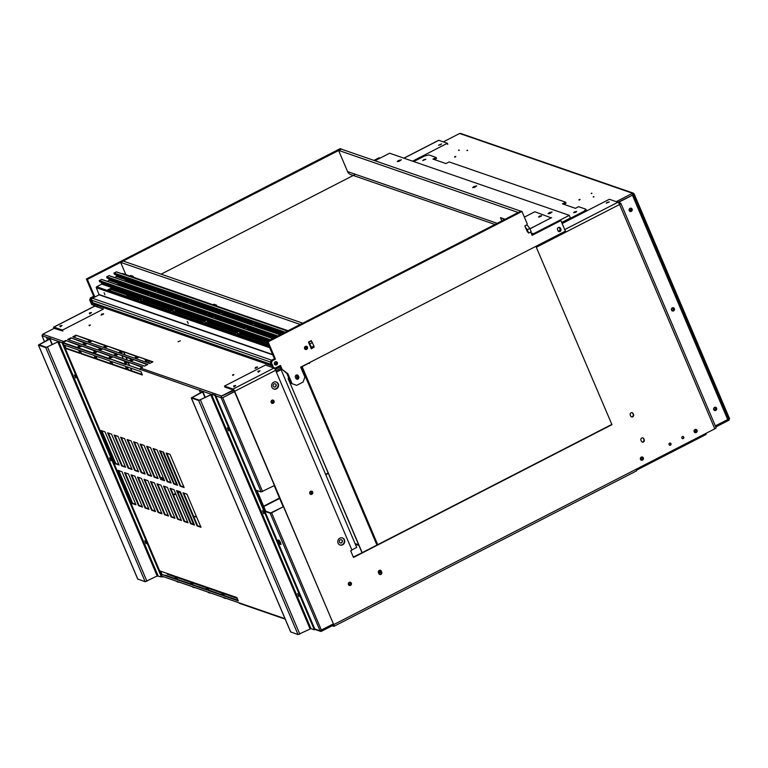 <?xml version="1.0" encoding="UTF-8"?>
<svg xmlns="http://www.w3.org/2000/svg" width="768" height="768" viewBox="0 0 768 768"><rect width="100%" height="100%" fill="white"/><g stroke="black" fill="none" stroke-linecap="round" stroke-linejoin="round"><path stroke-width="1.15" d="M119.894 350.842L120.288 351.773M120.826 353.03L121.037 353.53M122.083 355.997L123.226 358.685M124.272 361.142L124.973 362.794M162.768 451.853L176.63 484.493M162.643 479.654A1.68 1.555 109.1 0 0 160.598 477.686M162.432 479.587A1.68 1.555 109.1 0 0 161.587 477.6M178.099 492.797L179.789 491.933L193.517 524.275M173.549 495.139L175.766 493.997M179.645 492.01L178.042 492.653M175.709 493.853L173.491 494.995L175.69 493.814M78.691 347.99L79.296 348.202L78.778 348.461A1.19 1.104 -70.9 0 1 79.354 346.877L78.317 346.512L80.304 345.494L65.741 340.454L63.754 341.482L42.749 334.224L42.01 335.75L42.797 335.491L42.01 335.75L46.666 337.354M125.491 364.176L199.555 390.221M126.096 364.378L140.054 369.206M109.891 358.781L125.587 364.646A1.19 1.104 -70.9 0 1 126.163 363.062L125.117 362.698A1.19 1.104 109.1 0 0 124.55 364.282M110.496 358.992L124.454 363.811M109.517 357.302A1.19 1.104 109.1 0 0 108.941 358.886L109.987 359.251A1.19 1.104 -70.9 0 1 110.554 357.667L109.517 357.302L111.514 356.285L96.95 351.245L94.954 352.272L93.917 351.907A1.19 1.104 109.1 0 0 93.341 353.501L108.941 358.886M78.317 346.512A1.19 1.104 109.1 0 0 77.741 348.106L93.341 353.501M215.818 395.837L221.117 397.67L221.53 396.029L233.299 389.99M221.53 396.029L140.717 368.093A1.19 1.104 109.1 0 0 140.15 369.677M140.717 368.093L142.714 367.066L128.15 362.035L126.163 363.062M142.186 367.344L128.15 362.035M79.776 345.763L65.741 340.454M93.917 351.907L95.904 350.89L81.35 345.85L79.354 346.877M95.386 351.158L81.35 345.85M94.896 353.597L94.387 353.856A1.19 1.104 -70.9 0 1 94.954 352.272L95.184 352.8A0.595 0.557 -70.9 0 0 94.896 353.597L108.854 358.416M79.296 348.202L93.245 353.021M110.986 356.554L96.95 351.245M125.117 362.698L127.114 361.67L112.55 356.64L110.554 357.667M126.586 361.949L112.55 356.64M130.07 361.046L144.634 366.086L147.83 364.445L133.267 359.405L130.07 361.046M147.302 364.714L133.267 359.405M133.488 359.933L130.819 361.306M90.538 340.234L75.974 335.203L72.778 336.845L87.341 341.885L90.538 340.234M90.01 340.512L75.974 335.203M106.138 345.629L91.574 340.598L88.378 342.24L102.941 347.27L106.138 345.629M105.61 345.898L91.574 340.598M121.738 351.024L107.174 345.994L103.978 347.635L118.541 352.666L121.738 351.024M121.21 351.293L107.174 345.994M132.23 359.05L117.667 354.01L114.47 355.651L129.034 360.691L132.23 359.05M131.702 359.318L117.667 354.01M116.621 353.654L102.067 348.614L98.87 350.266L113.424 355.296L116.621 353.654M116.102 353.923L102.067 348.614M101.021 348.259L86.458 343.229L83.261 344.87L97.824 349.901L101.021 348.259M100.493 348.528L86.458 343.229M85.421 342.864L70.858 337.834L67.661 339.475L82.224 344.506L85.421 342.864M84.893 343.133L70.858 337.834M137.338 356.419L122.784 351.389L119.587 353.03L134.141 358.061L137.338 356.419M136.819 356.688L122.784 351.389M152.947 361.814L138.384 356.774L135.187 358.426L149.75 363.456L152.947 361.814M152.419 362.083L138.384 356.774M89.789 325.536L90.413 324.97L89.021 325.267L89.789 325.536M89.242 325.795L89.021 325.267M233.318 375.158L233.942 374.592L232.55 374.89L233.318 375.158M232.781 375.427L232.55 374.89M256.627 367.824L257.587 366.97L255.456 367.421L256.627 367.824M255.005 368.381L257.299 367.402M255.677 367.949L255.456 367.421M102.691 314.611L103.651 313.747L101.52 314.208L102.691 314.611M101.069 315.158L103.373 314.179M101.75 314.736L101.52 314.208M178.042 341.77L180.336 340.79M138.605 357.312L135.936 358.685M123.005 351.917L120.336 353.29M71.088 338.362L68.419 339.734M86.688 343.757L84.019 345.13M102.288 349.152L99.619 350.525M117.888 354.547L115.219 355.91M107.405 346.522L104.736 347.894M91.805 341.126L89.136 342.499M76.205 335.731L73.526 337.104M128.371 362.563L125.77 363.379M112.771 357.168L110.17 357.984M97.171 351.773L95.184 352.8M81.571 346.387L78.97 347.194M65.971 340.992L63.974 342.01L63.754 341.482A1.19 1.104 -70.9 0 0 63.178 343.066L77.741 348.106M275.04 369.187L278.285 367.526L279.043 366.691L278.506 366.499M221.184 396.365L233.827 390.365M274.714 368.717L278.63 366.365M42.749 334.224L54.509 328.176M96.422 306.643L98.131 305.77M63.974 342.01A0.595 0.557 -70.9 0 0 63.696 342.806L62.918 342.979M63.696 342.806L77.645 347.635M162.163 576.259L163.622 576.758A1.19 1.104 -70.9 0 1 162.163 576.25L176.726 581.29A1.19 1.104 109.1 0 0 177.341 581.866L178.387 582.221A1.19 1.104 -70.9 0 1 177.763 581.645L192.326 586.685A1.19 1.104 109.1 0 0 192.95 587.261L193.987 587.616A1.19 1.104 -70.9 0 1 193.363 587.04L207.926 592.07A1.19 1.104 109.1 0 0 208.55 592.646L209.587 593.011A1.19 1.104 -70.9 0 1 208.963 592.435L223.526 597.466A1.19 1.104 109.1 0 0 224.15 598.042L225.187 598.406A1.19 1.104 -70.9 0 1 224.563 597.83L239.126 602.861A1.19 1.104 109.1 0 0 239.75 603.437L285.206 619.152M181.008 580.589L191.242 584.131M193.008 584.746L195.533 585.648M177.917 581.894A1.19 1.104 109.1 0 0 178.186 581.798L179.222 582.154A1.19 1.104 -70.9 0 1 178.387 582.221M177.408 579.35L179.933 580.253M165.408 575.194L175.642 578.736M378.73 572.4L380.17 572.899M358.944 545.472L355.334 544.224M227.818 596.774L238.042 600.307M212.218 591.379L222.442 594.912M224.218 595.526L226.733 596.438M209.117 592.685A1.19 1.104 109.1 0 0 209.386 592.579L210.432 592.944A1.19 1.104 -70.9 0 1 209.587 593.011M211.171 591.024L208.608 590.131M196.608 585.984L206.842 589.526M237.226 598.378L229.738 595.786L230.554 595.363M198.307 584.218L197.491 584.64L192.192 582.806M190.416 582.192L182.928 579.61L183.754 579.187M182.707 578.822L181.891 579.245L176.592 577.411M174.816 576.806L167.328 574.214L168.154 573.792M229.517 595.008L228.691 595.43L223.392 593.597M221.626 592.982L214.128 590.39L214.954 589.968M213.917 589.613L213.091 590.035L207.792 588.202M206.026 587.587L198.528 585.005L199.354 584.582M320.602 630.586L333.398 624.499M215.702 590.237L214.886 590.65M184.502 579.446L183.677 579.869M231.302 595.622L230.486 596.045M168.902 574.051L168.077 574.474M200.102 584.842L199.286 585.264M193.517 587.29A1.19 1.104 109.1 0 0 193.786 587.194L194.822 587.549A1.19 1.104 -70.9 0 1 193.987 587.616M320.102 630.864L321.398 631.306L333.83 624.922M224.717 598.07A1.19 1.104 109.1 0 0 224.986 597.974L226.032 598.339A1.19 1.104 -70.9 0 1 225.187 598.406M333.12 624L321.35 630.038L320.093 630.826L321.398 631.306L314.784 628.992M274.349 485.549L261.149 491.971L256.234 490.272L265.238 511.488L270.154 513.187L271.594 512.813L283.354 506.765L270.662 512.928L265.747 511.229L256.963 490.522M274.205 485.616L283.152 506.688M261.149 491.971L221.117 397.67L222.73 397.699L234.432 391.507M262.589 491.587L222.73 397.699L234.499 391.651M281.088 369.725L356.698 547.44L351.859 549.926M275.309 386.87A1.68 1.555 109.1 0 0 275.222 383.798A1.68 1.555 109.1 0 0 273.235 386.122A1.68 1.555 109.1 0 0 275.309 386.87L275.098 386.803A1.68 1.555 -70.9 0 1 274.022 386.928M275.117 383.77A1.68 1.555 -70.9 0 1 275.098 386.803M341.51 542.842A1.68 1.555 109.1 0 0 341.424 539.77A1.68 1.555 109.1 0 0 339.437 542.093A1.68 1.555 109.1 0 0 341.51 542.842L341.299 542.774A1.68 1.555 -70.9 0 1 340.224 542.899M349.862 584.554A0.931 0.864 109.1 0 0 350.035 582.95A0.931 0.864 109.1 0 0 348.643 583.661A0.931 0.864 109.1 0 0 349.862 584.554M311.213 493.488A0.931 0.864 109.1 0 0 311.376 491.885A0.931 0.864 109.1 0 0 309.994 492.595A0.931 0.864 109.1 0 0 311.213 493.488M272.554 402.422A0.931 0.864 109.1 0 0 272.726 400.819A0.931 0.864 109.1 0 0 271.334 401.53A0.931 0.864 109.1 0 0 272.554 402.422M276.394 372.144L281.232 369.648M359.616 554.314L353.395 557.213M341.318 539.731A1.68 1.555 -70.9 0 1 341.299 542.774M349.709 582.816A0.931 0.864 -70.9 0 1 349.114 584.563M311.059 491.75A0.931 0.864 -70.9 0 1 310.454 493.498M272.4 400.685A0.931 0.864 -70.9 0 1 271.795 402.432M281.03 369.581L276.326 371.99M359.357 554.112L353.328 557.069M265.238 511.488L265.747 511.229M222.317 592.512L236.87 597.552L238.282 600.864L223.718 595.834L222.317 592.512M238.061 600.355L223.718 595.834M206.861 589.565L192.518 585.043L191.107 581.731L205.67 586.762L207.082 590.083L192.518 585.043M193.027 584.784L191.837 581.981M184.109 487.517L170.035 454.358L166.138 453.014L180.211 486.173L184.109 487.517M183.898 486.998L180.72 485.904L166.867 453.264M180.211 486.173L180.72 485.904M177.61 485.27L163.536 452.112L159.638 450.768L173.712 483.926L177.61 485.27M177.389 484.752L174.221 483.658L160.368 451.018M173.712 483.926L174.221 483.658M157.037 449.866L153.139 448.522L167.213 481.67L171.11 483.024L157.037 449.866M170.89 482.506L167.722 481.411L153.869 448.771M167.213 481.67L167.722 481.411M160.714 479.424L164.611 480.778L150.538 447.619L146.64 446.266L160.714 479.424L161.222 479.165L147.37 446.525M144.038 445.373L140.131 444.019L154.214 477.178L158.112 478.531L144.038 445.373M157.891 478.013L154.723 476.918L140.87 444.278M154.214 477.178L154.723 476.918M137.539 443.126L133.632 441.773L147.706 474.931L151.613 476.285L137.539 443.126M151.392 475.766L148.224 474.672L134.362 442.032M147.706 474.931L148.224 474.672M131.03 440.88L127.133 439.526L141.206 472.685L145.114 474.029L131.03 440.88M144.893 473.52L141.725 472.426L127.862 439.776M141.206 472.685L141.725 472.426M124.531 438.634L120.634 437.28L134.707 470.438L138.605 471.782L124.531 438.634M138.394 471.274L135.216 470.17L121.363 437.53M134.707 470.438L135.216 470.17M132.106 469.536L118.032 436.378L114.134 435.034L128.208 468.192L132.106 469.536M131.885 469.027L128.717 467.923L114.864 435.283M128.208 468.192L128.717 467.923M125.606 467.29L111.533 434.131L107.635 432.787L121.709 465.946L125.606 467.29M125.386 466.771L122.218 465.677L108.365 433.037M121.709 465.946L122.218 465.677M115.21 463.699L119.107 465.043L105.034 431.885L101.136 430.541L115.21 463.699L115.718 463.43L101.866 430.79M201.005 527.309L186.931 494.15L183.024 492.797L197.098 525.955L201.005 527.309M200.784 526.79L197.616 525.696L183.754 493.056M197.098 525.955L197.616 525.696M180.422 491.904L176.525 490.55L190.598 523.709L194.506 525.062L180.422 491.904M194.285 524.544L191.117 523.45L177.254 490.81M190.598 523.709L191.117 523.45M187.997 522.806L173.923 489.658L170.026 488.304L184.099 521.462L187.997 522.806M187.786 522.298L184.608 521.203L170.755 488.554M184.099 521.462L184.608 521.203M167.424 487.411L163.526 486.058L177.6 519.216L181.498 520.56L167.424 487.411M181.277 520.051L178.109 518.957L164.256 486.307M177.6 519.216L178.109 518.957M171.101 516.97L174.998 518.314L160.925 485.155L157.027 483.811L171.101 516.97L171.61 516.701L157.757 484.061M164.602 514.723L168.499 516.067L154.426 482.909L150.528 481.565L164.602 514.723L165.11 514.454L151.258 481.814M147.926 480.662L144.019 479.318L158.102 512.477L162 513.821L147.926 480.662M161.779 513.302L158.611 512.208L144.758 479.568M158.102 512.477L158.611 512.208M141.427 478.416L137.52 477.072L151.594 510.221L155.501 511.574L141.427 478.416M155.28 511.056L152.112 509.962L138.25 477.322M151.594 510.221L152.112 509.962M149.002 509.328L134.918 476.17L131.021 474.826L145.094 507.974L149.002 509.328M148.781 508.81L145.613 507.715L131.75 475.075M145.094 507.974L145.613 507.715M135.994 504.835L121.92 471.677L118.022 470.323L132.096 503.482L135.994 504.835M135.773 504.317L132.605 503.222L118.752 470.582M132.096 503.482L132.605 503.222M142.493 507.082L128.419 473.923L124.522 472.57L138.595 505.728L142.493 507.082M142.282 506.563L139.104 505.469L125.251 472.829M138.595 505.728L139.104 505.469M64.752 345.312L65.942 348.115L65.434 348.374L79.997 353.405L78.586 350.093L64.022 345.062L65.434 348.374M65.942 348.115L79.776 352.896M80.352 350.707L81.542 353.501L81.034 353.77L95.597 358.8L94.186 355.488L79.622 350.448L81.034 353.77M81.542 353.501L95.376 358.291M127.162 366.883L128.352 369.686L127.834 369.946L142.397 374.986L140.995 371.664L126.432 366.634L127.834 369.946M128.352 369.686L142.176 374.467M111.562 361.488L112.752 364.291L112.234 364.56L126.797 369.59L125.386 366.278L110.832 361.238L112.234 364.56M112.752 364.291L126.576 369.072M95.962 356.102L97.142 358.896L96.634 359.165L111.197 364.195L109.786 360.883L95.232 355.843L96.634 359.165M97.142 358.896L110.976 363.677M159.907 570.941L174.47 575.971L175.872 579.293L161.318 574.253L159.907 570.941M175.661 578.774L161.318 574.253M175.507 576.336L190.07 581.366L191.472 584.688L176.918 579.648L175.507 576.336M191.261 584.17L176.918 579.648M206.707 587.126L221.27 592.157L222.682 595.469L208.118 590.438L206.707 587.126M222.461 594.96L208.627 590.179L207.437 587.376M177.427 579.389L176.237 576.586M161.827 573.994L160.637 571.19M280.906 544.08L278.861 540.192M168.278 515.549L165.11 514.454M174.778 517.805L171.61 516.701M118.886 464.525L115.718 463.43M164.39 480.259L161.222 479.165M224.227 595.565L223.046 592.771M220.982 397.181L221.808 397.824M208.627 590.179L208.118 590.438M280.589 542.602L281.002 544.55L280.042 544.224L278.246 539.981L279.206 540.307L280.589 542.602M565.882 231.754L536.198 246.998L611.952 424.685L353.491 557.453L350.678 550.829L351.955 550.166L275.606 370.291L234.682 391.315A2.237 0.595 -117.2 0 0 233.059 389.059L224.477 386.093L224.899 387.082L233.482 390.048L234.298 391.181L333.706 624.605L714.816 428.832L619.584 204.499A2.237 0.576 -23 0 0 620.87 203.357A2.237 0.576 -23 0 0 620.726 203.242L618.71 202.512L619.344 201.946L632.448 195.206L618.95 201.811A2.237 0.576 157 0 0 618.115 202.32M224.477 386.093L265.402 365.069L273.984 368.035A2.237 0.595 62.8 0 1 275.606 370.291M259.008 371.654L259.968 370.79L257.837 371.242L259.008 371.654M258.259 372.24L257.837 371.242M234.749 386.342L235.709 385.488L233.578 385.939L234.749 386.342M234 386.938L233.578 385.939M234.682 391.315L333.706 624.605A2.237 0.595 -117.2 0 1 333.955 626.323A2.237 0.595 -117.2 0 1 333.773 626.323L332.179 625.776M715.805 410.381A1.68 1.555 109.1 0 0 715.718 407.299A1.68 1.555 109.1 0 0 713.731 409.622A1.68 1.555 109.1 0 0 715.805 410.381L715.411 410.246A1.68 1.555 109.1 0 0 715.517 407.251M672.298 307.872A1.68 1.555 109.1 0 0 672.374 310.954A1.68 1.555 109.1 0 0 674.496 309.245A1.68 1.555 109.1 0 0 672.298 307.872M672.192 310.867A1.68 1.555 109.1 0 0 673.277 307.728M631.315 211.344A1.68 1.555 109.1 0 0 631.613 208.464A1.68 1.555 109.1 0 0 629.117 209.741A1.68 1.555 109.1 0 0 631.315 211.344M715.325 425.894L727.68 419.549L632.448 195.206M619.075 203.501L619.834 203.789L619.459 204.211M715.949 427.584A2.237 0.576 157 0 1 716.093 427.69A2.237 0.576 157 0 1 714.816 428.832M562.147 223.536L609.379 199.277L617.962 202.243A2.237 0.595 62.8 0 1 619.584 204.499L565.997 232.022A2.237 0.595 -117.2 0 0 565.037 230.352M607.181 202.358L606.221 203.213L609.312 201.907L607.181 202.358M558.528 227.434L559.373 227.818M558.912 231.178L558.067 230.88M536.198 246.998L611.952 424.685M633.168 414.432L632.746 413.434L633.168 414.432A1.68 1.555 -70.9 0 1 631.373 416.803M633.13 413.568A1.68 1.555 109.1 0 0 631.056 412.819A1.68 1.555 109.1 0 0 630.25 415.046L630.672 416.045A1.68 1.555 109.1 0 0 633.254 416.39A1.68 1.555 109.1 0 0 633.552 414.566M632.045 412.666A1.68 1.555 -70.9 0 1 632.746 413.434M643.824 438.768A1.68 1.555 109.1 0 0 641.76 438.01A1.68 1.555 109.1 0 0 640.954 440.246L641.376 441.245A1.68 1.555 109.1 0 0 643.44 441.994A1.68 1.555 109.1 0 0 644.246 439.766L643.44 438.634L644.246 439.766M271.958 400.234A1.68 1.555 109.1 0 0 272.045 403.315A1.68 1.555 109.1 0 0 274.166 401.606A1.68 1.555 109.1 0 0 271.958 400.234M271.853 403.229A1.68 1.555 109.1 0 0 272.938 400.09M310.618 491.299A1.68 1.555 109.1 0 0 310.704 494.381A1.68 1.555 109.1 0 0 312.816 492.672A1.68 1.555 109.1 0 0 310.618 491.299M310.512 494.294A1.68 1.555 109.1 0 0 311.597 491.155M349.267 582.365A1.68 1.555 109.1 0 0 349.354 585.446A1.68 1.555 109.1 0 0 351.475 583.738A1.68 1.555 109.1 0 0 349.267 582.365M349.162 585.36A1.68 1.555 109.1 0 0 350.256 582.221M342.288 537.907A3.725 3.466 -70.9 0 1 339.85 544.934M339.859 538.176A3.725 3.466 109.1 0 0 340.051 545.011A3.725 3.466 109.1 0 0 344.755 541.21A3.725 3.466 109.1 0 0 339.859 538.176M381.341 572.016L380.918 571.018L381.341 572.016A1.68 1.555 -70.9 0 1 379.555 574.397M381.312 571.152A1.68 1.555 109.1 0 0 379.238 570.403A1.68 1.555 109.1 0 0 378.432 572.63L378.854 573.629A1.68 1.555 109.1 0 0 381.437 573.974A1.68 1.555 109.1 0 0 381.734 572.15M380.227 570.259A1.68 1.555 -70.9 0 1 380.918 571.018M694.973 429.542A1.68 1.555 109.1 0 0 695.05 432.614A1.68 1.555 109.1 0 0 697.171 430.906A1.68 1.555 109.1 0 0 694.973 429.542M694.867 432.538A1.68 1.555 109.1 0 0 695.952 429.389M641.261 457.133A1.68 1.555 109.1 0 0 641.338 460.205A1.68 1.555 109.1 0 0 643.459 458.496A1.68 1.555 109.1 0 0 641.261 457.133M641.155 460.128A1.68 1.555 109.1 0 0 642.24 456.989M276.077 381.936A3.725 3.466 -70.9 0 1 273.648 388.963M642.739 437.866A1.68 1.555 -70.9 0 1 643.44 438.634M643.862 439.622A1.68 1.555 -70.9 0 1 642.077 442.003M682.262 438.566A1.114 1.037 109.1 0 0 682.973 436.502M669.475 445.142A1.114 1.037 109.1 0 0 670.186 443.069M611.568 424.55L353.376 557.184M276.47 388.838A3.725 3.466 109.1 0 0 276.278 381.994A3.725 3.466 109.1 0 0 271.565 385.795A3.725 3.466 109.1 0 0 276.47 388.838M670.445 445.162A1.114 1.037 109.1 0 0 670.646 443.251A1.114 1.037 109.1 0 0 668.986 444.096A1.114 1.037 109.1 0 0 670.445 445.162M683.232 438.595A1.114 1.037 109.1 0 0 683.434 436.675A1.114 1.037 109.1 0 0 681.773 437.53A1.114 1.037 109.1 0 0 683.232 438.595M565.997 232.022L536.592 247.133M636.163 469.238A2.237 0.595 62.8 0 1 636.403 470.957L333.955 626.323M333.878 625.056L333.35 625.334L334.051 626.179M333.35 625.334L332.41 625.008M57.619 342.01L46.416 347.318L39.13 344.803L49.747 339.13L52.08 344.63M49.862 338.621L46.483 337.45L50.506 338.294L49.862 338.621L52.358 344.486L49.862 338.621M46.483 337.45L47.568 340.022M62.083 342.845L161.443 576.931L162.086 576.605L62.726 342.518L57.802 341.914L45.773 347.645L38.4 345.053L49.91 338.659M161.443 576.931L157.171 576L145.142 581.731L137.779 579.024M75.792 377.165L74.89 375.418M74.39 374.966L75.658 377.952L74.39 374.966M146.16 542.947L145.258 541.2M144.758 540.749L146.026 543.734L144.758 540.749M110.976 460.061L110.074 458.304M109.574 457.853L110.842 460.838L109.574 457.853M563.837 204.326L566.045 203.194L565.622 202.195L562.426 203.837L575.434 208.33L578.63 206.688L585.907 209.213L586.33 210.202L584.784 211.91M584.362 212.122L584.006 211.296L585.907 209.213M565.075 220.742A1.114 1.037 109.1 0 0 565.786 220.666L584.006 211.296M574.531 211.872L573.571 212.726L575.702 212.275L576.653 211.421L574.531 211.872M423.715 159.725L422.755 160.589L425.846 159.274L423.715 159.725M434.342 159.562L436.56 158.419L436.138 157.43L432.941 159.072L445.939 163.565L449.136 161.923L565.622 202.195M436.138 157.43L428.851 154.915L424.358 156.106L413.741 161.558M311.501 348.586L311.395 347.29L313.949 345.974L314.054 347.27L311.203 348.518M311.395 347.29L308.794 342.259L311.347 340.954L313.949 345.974M312.49 342.538L309.936 343.853M302.774 323.136L300.211 324.451L120.643 262.368L123.197 261.053L302.784 323.174M132.326 276.864L133.306 276.365L130.704 275.462L129.725 275.971M216.931 306.115L216.509 305.126L213.907 304.234L212.928 304.733M133.728 277.354L133.306 276.365M304.762 346.963L305.347 347.165L305.107 346.579M309.274 343.968L310.397 346.608M305.616 348.384L304.454 347.981M120.643 262.368L125.846 274.627M215.53 305.635L216.509 305.126M344.112 163.44L346.541 169.142M341.309 149.126L87.398 279.398L94.723 296.64L91.459 298.31L90.739 300.298L89.702 299.933L90.422 297.955L91.459 298.31M87.398 279.398L86.362 279.034L340.214 148.637L341.261 148.992M86.362 279.034L93.677 296.275L94.723 296.64M93.677 296.275L90.422 297.955M373.92 160.397L379.123 157.728L380.16 158.083L374.966 160.752L389.626 153.226L569.309 215.338L533.501 233.741L531.072 232.896M94.56 305.606L91.67 304.579L94.56 305.606L95.808 304.963M89.702 299.933L91.67 304.579M90.739 300.298L92.717 304.934M561.696 222.48L570.432 217.997L569.309 215.338M341.126 149.059L520.81 211.181L518.246 212.496L338.573 150.374L341.126 149.059M526.925 224.746L529.795 228.432L527.232 229.747L525.341 227.107M529.795 228.432L531.197 231.744L528.643 233.059L527.165 231.418M527.232 229.747L528.643 233.059M505.085 219.254L500.477 217.661L501.85 220.915M346.454 168.941L347.578 171.59A5.962 5.539 109.1 0 0 350.746 174.605L494.957 224.458M338.573 150.374L344.198 163.632M531.514 233.942A2.986 2.774 109.1 0 0 533.501 233.741M473.702 186.682L472.637 187.642L474.998 187.133L476.707 185.856L473.702 186.682L474.058 187.536M474.73 187.267L474.336 186.355M398.294 160.618L397.229 161.568L399.59 161.069L401.299 159.782L398.294 160.618L398.65 161.462M399.322 161.194L398.938 160.291M549.11 212.755L548.045 213.706L550.406 213.206L552.115 211.92L549.11 212.755L549.466 213.6M539.299 217.018L541.085 216.259M529.968 228.845L543.475 221.798M550.138 213.341L549.744 212.429M521.971 211.469L268.118 341.875L267.082 341.52L520.934 211.114L521.971 211.469L527.242 223.872L526.877 224.861L524.832 225.917L527.309 231.59M267.082 341.52L274.397 358.762L275.434 359.117L272.179 360.787L271.459 362.774L270.422 362.419L271.133 360.432L272.179 360.787M268.118 341.875L275.434 359.117M274.397 358.762L271.133 360.432M531.792 234.614L559.843 220.205L560.88 220.56L532.109 235.344L530.688 232.003M296.698 385.354L291.053 383.318L296.698 385.354L303.091 382.07L304.886 377.107L300.662 367.162L565.382 231.178L560.88 220.56M286.829 373.373L280.819 368.381L287.875 373.728L286.829 373.373L291.053 383.318M287.875 373.728L292.09 383.674M279.725 365.798L280.819 368.381M275.27 368.083L272.39 367.056L275.27 368.083L280.454 365.424L281.856 368.746M270.422 362.419L272.39 367.056M271.459 362.774L273.427 367.421M560.87 229.248L560.448 228.259A1.68 1.555 109.1 0 0 557.866 227.914A1.68 1.555 109.1 0 0 557.568 229.738L557.99 230.726A1.68 1.555 109.1 0 0 560.064 231.485A1.68 1.555 109.1 0 0 560.87 229.248L559.411 227.894A1.68 1.555 109.1 0 0 558.998 227.338M560.448 228.259L559.411 227.894M558.394 231.293A1.68 1.555 109.1 0 0 559.834 228.893M298.31 375.84L298.733 376.838A1.68 1.555 109.1 0 1 296.746 379.162A1.68 1.555 109.1 0 1 295.853 378.317L295.43 377.318A1.68 1.555 109.1 0 1 297.418 374.995A1.68 1.555 109.1 0 1 298.31 375.84L297.264 375.485A1.68 1.555 109.1 0 0 296.861 374.918M296.256 378.874A1.68 1.555 109.1 0 0 297.686 376.474L297.264 375.485M305.395 346.397A1.68 1.555 109.1 0 0 305.482 349.469A1.68 1.555 109.1 0 0 307.603 347.76A1.68 1.555 109.1 0 0 305.395 346.397M304.992 349.19A1.68 1.555 109.1 0 0 306.019 346.224M276.547 364.848A1.68 1.555 109.1 0 0 276.461 361.766A1.68 1.555 109.1 0 0 274.339 363.475A1.68 1.555 109.1 0 0 276.547 364.848M314.026 346.915L311.338 348.835L308.467 342.067L311.347 340.589L311.712 341.453M274.877 364.656A1.68 1.555 109.1 0 0 275.904 361.69M210.518 394.867L199.306 400.176L192.029 397.661L202.637 391.987L204.97 397.488M215.616 395.376L314.986 629.462L314.342 629.789L310.963 628.618L211.594 394.531L215.616 395.376L212.237 394.205L198.672 400.502L191.29 397.91L202.8 391.517L199.373 390.307L200.467 392.88M199.373 390.307L200.016 389.981L200.285 390.624M310.963 628.618L298.032 634.589L290.669 631.882M214.982 395.702L314.342 629.789M228.682 430.022L227.779 428.275M227.28 427.824L228.547 430.81L227.28 427.824M263.731 513.696L262.464 510.71L263.731 513.696M298.915 596.592L297.648 593.606L298.915 596.592M278.822 367.632L278.333 367.469M275.818 370.79L280.694 368.285A1.488 1.382 109.1 0 0 280.762 368.246M101.453 282.403L101.789 284.122L96.672 286.752A0.749 0.691 109.1 0 0 96.317 287.741L99.13 294.816L92.448 298.253A1.488 1.382 109.1 0 0 91.728 300.23L92.784 302.717A3.725 3.466 109.1 0 0 94.762 304.598L271.872 365.827M187.296 321.485L188.227 323.472L187.296 321.485M104.928 294.71L104.093 292.714L104.928 294.71M271.037 350.842L271.478 351.888M141.226 301.469L143.75 300.72L172.675 310.723M143.184 299.395L140.938 299.99L139.987 301.037L170.15 311.462L173.462 309.917L143.184 299.395L143.75 300.72M140.938 299.99L141.504 301.315M234.634 333.763L237.83 332.112L207.667 321.686L204.355 323.242L234.634 333.763M205.718 323.76L208.234 323.011L237.158 333.014M141.667 300L141.254 300.739M110.947 288.25L107.741 289.891L137.904 300.317L141.226 298.771L110.947 288.25L111.504 289.574L140.429 299.568M202.397 322.608L205.594 320.966L175.43 310.541L172.118 312.086L202.397 322.608M173.472 312.614L175.987 311.866L204.912 321.869M267.427 342.346L239.914 332.832L236.602 334.387L266.88 344.909L268.397 344.63M237.955 334.906L240.48 334.166L267.994 343.68M219.946 313.968A2.611 0.672 -23 0 0 220.042 313.325L190.397 303.072L190.733 303.859M187.709 302.813A2.611 0.672 -23 0 0 187.795 302.179L158.15 291.926A2.611 0.672 -23 0 0 156.682 292.09M155.462 291.667A2.611 0.672 -23 0 0 155.712 291.158A2.611 0.672 -23 0 0 155.549 291.034L125.914 280.781L126.24 281.568M252.192 325.114A2.611 0.672 -23 0 0 252.442 324.605A2.611 0.672 -23 0 0 252.278 324.47L222.643 314.227L222.97 315.014M109.123 275.702L106.656 276.778L107.117 278.045L276.586 336.634M212.592 317.741A2.611 0.672 -23 0 0 212.688 317.098L183.043 306.854L183.379 307.642M180.355 306.595A2.611 0.672 -23 0 0 180.442 305.952L150.797 295.709A2.611 0.672 -23 0 0 149.328 295.872M108.806 278.621L109.142 280.339L107.242 281.318M148.109 295.45A2.611 0.672 -23 0 0 148.358 294.941A2.611 0.672 -23 0 0 148.195 294.806L118.56 284.563L118.886 285.341M244.838 328.886A2.611 0.672 -23 0 0 245.088 328.378A2.611 0.672 -23 0 0 244.925 328.253L215.29 318L215.616 318.787M101.77 279.485L99.302 280.55L99.763 281.818L269.232 340.406M273.6 338.16L247.526 329.146A2.611 0.672 -23 0 0 246.058 329.309M118.56 284.563A2.611 0.672 -23 0 0 117.082 284.717M183.043 306.854A2.611 0.672 -23 0 0 181.574 307.018M215.29 318A2.611 0.672 -23 0 0 213.811 318.163M280.954 334.387L254.88 325.373A2.611 0.672 -23 0 0 253.411 325.536M108.989 290.314L111.504 289.574M116.16 274.848L116.496 276.566L114.595 277.546M125.914 280.781A2.611 0.672 -23 0 0 124.435 280.944M190.397 303.072A2.611 0.672 -23 0 0 188.928 303.235M222.643 314.227A2.611 0.672 -23 0 0 221.165 314.39M116.477 271.93L114.01 272.995L114.47 274.262L283.939 332.851M288.086 330.72L122.774 273.571A0.749 0.691 109.1 0 0 122.256 273.61L121.949 273.763M308.698 363.034A0.749 0.691 109.1 0 0 309.581 363.302L309.974 362.381M127.046 294.941A1.488 1.382 109.1 0 0 127.018 296.208L127.19 296.611M305.29 346.445A1.114 1.037 -70.9 0 1 305.971 347.866A1.114 1.037 -70.9 0 1 304.56 348.557M279.658 365.837L279.974 367.037L275.213 369.485M276.442 363.072A0.749 0.691 109.1 0 0 276.403 363.072L275.827 363.216A1.114 1.037 -70.9 0 1 274.474 364.099M275.117 361.958A1.114 1.037 -70.9 0 1 275.338 362.045L275.76 361.709M630.662 210.538A0.931 0.864 109.1 0 0 630.614 208.829A0.931 0.864 109.1 0 0 629.51 210.115A0.931 0.864 109.1 0 0 630.662 210.538L630.451 210.461A0.931 0.864 -70.9 0 0 630.509 208.8M672.902 310.051A0.931 0.864 109.1 0 0 673.066 308.458A0.931 0.864 109.1 0 0 671.683 309.168A0.931 0.864 109.1 0 0 672.902 310.051M715.142 409.574A0.931 0.864 109.1 0 0 715.315 407.971A0.931 0.864 109.1 0 0 713.923 408.691A0.931 0.864 109.1 0 0 715.142 409.574M715.786 426.979L729.053 420.163L729.437 418.512L729.034 419.664L715.613 426.566M618.048 202.282L618.71 201.936M632.064 195.072L634.042 193.776L632.592 193.258L616.253 201.648M593.722 196.522L593.184 196.992L593.894 196.944M459.024 149.952L458.496 150.432L459.206 150.374M455.29 156.902L455.818 156.422L454.637 156.682L455.29 156.902M454.858 157.21L454.637 156.682M467.424 150.106L466.886 150.586L467.606 150.528M591.715 193.075L591.178 193.555L591.898 193.507M579.581 199.872L580.109 199.392L578.928 199.651L579.581 199.872M579.149 200.179L578.928 199.651M443.338 141.869L459.677 133.469L461.174 134.016M729.034 419.664L633.408 194.39L634.042 193.776L459.677 133.469M695.904 430.464A0.931 0.864 109.1 0 0 694.397 430.358A0.931 0.864 109.1 0 0 695.011 431.789A0.931 0.864 109.1 0 0 695.904 430.464M642.192 458.054A0.931 0.864 109.1 0 0 640.685 457.949A0.931 0.864 109.1 0 0 641.299 459.389A0.931 0.864 109.1 0 0 642.192 458.054M705.965 433.382L706.147 434.419L636.47 470.16M694.694 431.712A0.931 0.864 109.1 0 0 695.299 429.965M640.982 459.302A0.931 0.864 109.1 0 0 641.587 457.555M632.563 193.267L634.042 193.776L729.571 418.714L634.109 193.824M355.488 174.326L161.126 274.166M378.768 571.978L380.4 572.544M358.675 544.829L355.066 543.581M263.77 506.573L279.638 498.422M325.824 474.691L328.349 473.395M503.51 220.061L502.858 218.486M551.146 217.853L534.826 211.757L524.371 217.133M539.011 217.066L541.315 216.096M540.634 216.518L538.502 216.97L539.462 216.115L541.594 215.664L540.634 216.518M551.674 217.584L529.93 228.758M547.699 241.094L547.411 240.413M302.093 366.634L302.314 367.152L302.093 366.634L308.736 363.226M301.757 366.941L302.064 367.613L301.757 366.941M301.075 368.141L302.39 367.21L377.674 544.704M362.026 552.739L288.134 378.653L288.566 377.462M362.179 552.662L288.134 378.653M379.949 573.062A0.931 0.864 109.1 0 0 380.112 571.459A0.931 0.864 109.1 0 0 378.73 572.17A0.931 0.864 109.1 0 0 379.949 573.062M295.507 377.491A0.931 0.864 109.1 0 0 296.726 376.118A0.931 0.864 109.1 0 0 295.325 376.339M288.691 377.76L288.346 378.73M263.606 506.189L279.475 498.038M325.661 474.307L328.186 473.011M131.894 370.915L130.704 368.112M129.648 365.606L128.352 362.573M127.306 360.096L126.163 357.398M125.117 354.941L123.974 352.253M193.507 516.029L196.704 517.19L193.507 516.019M131.683 370.838L130.502 368.045M129.437 365.539L128.208 362.65M127.094 360.019L125.952 357.331M124.906 354.864L123.763 352.176M53.837 328.522A2.237 0.595 62.8 0 1 53.722 327.12A2.237 0.595 62.8 0 1 53.904 327.12L62.486 330.086L62.909 331.075L54.173 328.349M62.486 330.086L103.411 309.062L94.829 306.096A2.237 0.595 -117.2 0 0 94.646 306.096A2.237 0.595 -117.2 0 0 94.541 306.24M89.76 313.987L89.338 312.989L91.469 312.538L90.509 313.392L89.338 312.989M60.307 326.88L59.885 325.891L62.016 325.44L61.056 326.294L59.885 325.891M179.827 491.693L178.022 492.614M179.434 491.558L177.907 492.346M175.574 493.546L173.357 494.678M412.57 161.155L447.389 143.27L438.806 140.304A2.237 0.595 -117.2 0 0 438.634 140.304A2.237 0.595 -117.2 0 0 438.528 140.448M447.389 143.27L447.811 144.259L446.4 143.77M440.64 144.778L438.509 145.229L441.6 143.923L440.64 144.778M44.496 341.597L42.01 335.75M200.218 390.442L211.776 394.445M50.045 338.525L62.266 342.749M279.034 541.037L279.802 541.296M285.014 618.701L161.894 576.134M270.154 513.187L320.093 630.826M321.35 630.038L271.594 512.813M273.984 368.035L233.059 389.059M619.757 202.906L619.344 201.946M564.71 229.594L617.962 202.243M39.13 344.803L39.408 345.446M39.514 344.381L39.782 345.024M38.496 345.13L137.856 579.216M45.773 347.645L145.142 581.731M47.578 347.165L146.938 581.251M58.704 341.674L158.064 575.76M57.802 341.914L157.171 576M347.578 171.59L497.184 223.315M298.733 376.838L297.686 376.474M192.403 397.238L192.682 397.882M202.752 391.478L205.248 397.344M191.386 397.987L290.755 632.074M198.672 400.502L298.032 634.589M200.467 400.032L299.827 634.118M210.701 394.771L310.061 628.858M268.022 341.03L101.971 283.622M267.37 341.366L101.789 284.122M275.28 364.003L274.358 363.677M271.277 364.426L92.784 302.717M270.547 362.054L91.728 300.23M271.603 360.192L92.448 298.253M272.736 354.835L99.13 294.816M272.592 354.509L99.216 294.566M269.693 347.683L96.317 287.741M269.136 346.378L96.672 286.752M207.667 321.686L208.234 323.011M175.43 310.541L175.987 311.866M239.914 332.832L240.48 334.166M158.15 291.926L158.486 292.714M276.73 336.557L106.915 277.853M277.546 336.134L106.57 277.027M277.872 335.971L106.656 276.778M280.109 334.819L108.893 275.626M150.797 295.709L151.133 296.496M275.376 337.258L109.325 279.85M274.723 337.584L109.142 280.339M269.376 340.339L99.562 281.626M270.192 339.917L99.216 280.8M270.518 339.744L99.302 280.55M272.755 338.602L101.539 279.398M247.526 329.146L247.862 329.933M254.88 325.373L255.216 326.16M282.077 333.811L116.496 276.566M282.73 333.475L116.678 276.067M284.083 332.784L114.269 274.07M284.899 332.362L113.923 273.245M285.226 332.189L114.01 272.995M287.462 331.046L116.246 271.853M287.827 330.854L122.256 273.61M267.715 344.851L238.349 334.694M235.469 333.696L206.112 323.549M203.232 322.55L173.866 312.403M170.986 311.405L141.629 301.258M138.749 300.259L127.018 296.208M636.211 469.363L706.022 433.498M729.053 420.163L728.458 419.962M376.944 545.078L301.709 367.824M149.539 363.379L148.397 360.691M146.515 360.048L147.658 362.736M145.997 359.866L147.139 362.554M146.198 362.227L145.056 359.539M94.829 306.096L53.904 327.12M403.987 158.189L438.806 140.304M44.458 341.616L41.971 335.76M162.077 576.586L162.787 576.826M314.976 629.443L320.64 631.402M620.87 203.357L716.093 427.69M39.082 344.765L39.37 345.427M38.4 345.053L137.76 579.139M202.8 391.517L205.277 397.334M191.29 397.91L290.659 631.997M275.338 363.965L274.349 363.619M280.176 334.79L109.027 275.616M272.822 338.563L101.674 279.389M287.53 331.008L116.381 271.834M309.053 363.341L308.486 363.139M460.531 133.411L633.427 193.181M636.48 470.208L706.147 434.419M377.722 544.675L302.39 367.21M53.722 327.12L94.646 306.096M403.882 158.15L438.634 140.304"/></g></svg>
